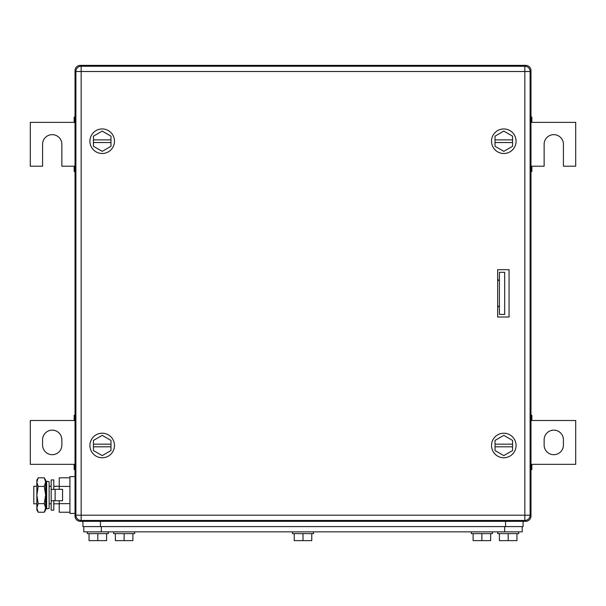 <?xml version="1.0" encoding="UTF-8"?>
<svg xmlns="http://www.w3.org/2000/svg" width="606" height="606" viewBox="0 0 606 606"><rect width="100%" height="100%" fill="white"/><g stroke="black" fill="none" stroke-linecap="round" stroke-linejoin="round"><path stroke-width="0.91" d="M530.977 469.605L531.856 469.605L531.856 464.34L575.7 464.34L575.7 420.496L531.856 420.496L531.856 415.239L530.977 415.239M530.977 468.521L531.856 468.521M530.977 464.34L531.856 464.34M530.977 416.314L531.856 416.314M530.977 420.496L531.856 420.496M563.421 445.046L563.421 439.789A9.643 9.643 0 0 0 553.778 430.146A9.643 9.643 0 0 0 544.135 439.789L544.135 445.046A9.643 9.643 0 0 0 553.778 454.697A9.643 9.643 0 0 0 563.421 445.046M75.023 415.239L74.144 415.239L74.144 420.496L30.3 420.496L30.3 464.34L74.144 464.34L74.144 469.605L75.023 469.605M75.023 416.314L74.144 416.314M75.023 420.496L74.144 420.496M75.023 468.521L74.144 468.521M75.023 464.34L74.144 464.34M42.579 439.789L42.579 445.046A9.643 9.643 0 0 0 52.222 454.697A9.643 9.643 0 0 0 61.865 445.046L61.865 439.789A9.643 9.643 0 0 0 52.222 430.146A9.643 9.643 0 0 0 42.579 439.789M530.977 171.475L531.856 171.475L531.856 166.211L544.135 166.211L544.135 144.289A9.643 9.643 0 0 1 553.778 134.646A9.643 9.643 0 0 1 563.421 144.289L563.421 166.211L575.7 166.211L575.7 122.367L531.856 122.367L531.856 117.109L530.977 117.109M530.977 170.392L531.856 170.392M530.977 166.211L531.856 166.211M530.977 118.185L531.856 118.185M530.977 122.367L531.856 122.367M75.023 117.109L74.144 117.109L74.144 122.367L30.3 122.367L30.3 166.211L42.579 166.211L42.579 144.289A9.643 9.643 0 0 1 52.222 134.646A9.643 9.643 0 0 1 61.865 144.289L61.865 166.211L74.144 166.211L74.144 171.475L75.023 171.475M75.023 118.185L74.144 118.185M75.023 122.367L74.144 122.367M75.023 170.392L74.144 170.392M75.023 166.211L74.144 166.211M497.662 279.328L499.412 281.078M497.662 307.386L499.412 305.629M530.03 70.637L530.977 70.637A5.265 5.265 0 0 0 525.72 65.372L80.28 65.372A5.265 5.265 0 0 0 75.023 70.637L75.023 516.077A5.265 5.265 0 0 0 80.28 521.334L525.72 521.334A5.265 5.265 0 0 0 530.977 516.077L530.03 516.077M530.977 70.637L530.977 516.077M491.519 141.221A12.279 12.279 0 0 1 503.798 128.949A12.279 12.279 0 0 1 516.077 141.221A12.279 12.279 0 0 1 503.798 153.5A12.279 12.279 0 0 1 491.519 141.221M495.026 142.539L495.026 146.281L503.798 151.349L512.57 146.281L512.57 142.539L495.026 142.539L495.026 136.161L503.798 131.093L512.57 136.161L512.57 142.539M495.026 139.903L512.57 139.903M491.519 445.486A12.279 12.279 0 0 1 503.798 433.214A12.279 12.279 0 0 1 516.077 445.486A12.279 12.279 0 0 1 503.798 457.765A12.279 12.279 0 0 1 491.519 445.486M495.026 446.804L495.026 450.553L503.798 455.614L512.57 450.553L512.57 446.804L495.026 446.804L495.026 440.426L503.798 435.366L512.57 440.426L512.57 446.804M495.026 444.175L512.57 444.175M89.923 141.221A12.279 12.279 0 0 1 102.202 128.949A12.279 12.279 0 0 1 114.481 141.221A12.279 12.279 0 0 1 102.202 153.5A12.279 12.279 0 0 1 89.923 141.221M93.43 142.539L93.43 146.281L102.202 151.349L110.974 146.281L110.974 142.539L93.43 142.539L93.43 136.161L102.202 131.093L110.974 136.161L110.974 142.539M93.43 139.903L110.974 139.903M89.923 445.486A12.279 12.279 0 0 1 102.202 433.214A12.279 12.279 0 0 1 114.481 445.486A12.279 12.279 0 0 1 102.202 457.765A12.279 12.279 0 0 1 89.923 445.486M93.43 446.804L93.43 450.553L102.202 455.614L110.974 450.553L110.974 446.804L93.43 446.804L93.43 440.426L102.202 435.366L110.974 440.426L110.974 446.804M93.43 444.175L110.974 444.175M497.821 269.678A1.757 1.757 0 0 0 497.662 270.405M497.662 316.302A1.757 1.757 0 0 0 497.821 317.029M509.063 317.029L497.662 317.029L497.662 269.678L509.063 269.678L509.063 317.029M81.159 66.251L81.159 71.516L75.894 71.516A5.265 5.265 0 0 1 81.159 66.251L524.841 66.251L524.841 71.516L530.106 71.516A5.265 5.265 0 0 0 524.841 66.251M75.894 71.516L75.894 515.198A5.265 5.265 0 0 0 81.159 520.456L524.841 520.456A5.265 5.265 0 0 0 530.106 515.198L530.106 71.516M499.412 314.4L499.412 272.314L504.677 272.314L504.677 314.4L499.412 314.4M36.86 486.262L33.807 486.262L33.807 503.798L36.86 503.798M49.131 503.798L51.169 503.798M53.798 503.798L59.236 503.798M49.131 486.262L51.169 486.262M53.798 486.262L59.236 486.262M69.932 512.244L59.236 512.244L59.236 500.73M59.236 489.33L59.236 477.816L69.932 477.816M69.932 486.421L59.236 486.421M69.932 503.639L59.236 503.639M75.023 476.619L69.932 476.619L69.932 513.441L75.023 513.441M55.131 500.73L62.569 500.73L62.569 489.33L51.169 489.33L51.169 500.73L55.131 500.73L55.131 489.33M53.798 489.33L53.798 479.907L51.169 479.907L51.169 510.154L53.798 510.154L53.798 500.73M38.186 477.816L36.86 482.118L36.86 480.126L38.186 477.816L44.291 477.816L45.624 480.126L45.624 509.934L44.291 512.244L45.086 510.623M36.86 482.118L37.277 479.77M36.86 482.3L38.186 486.421L36.86 495.026L36.86 482.3M38.186 503.639L36.86 507.942L36.86 495.026L38.186 503.639L44.291 503.639L45.624 507.942L44.291 512.244L38.186 512.244L36.86 507.942L36.86 509.934L38.186 512.244M45.602 508.472L45.624 507.979M38.186 486.421L44.291 486.421L45.624 495.026L44.291 503.639M44.291 477.816L45.624 482.118L44.291 486.421M49.131 488.641L49.131 508.366L46.647 508.881L46.647 481.179L49.131 481.694L49.131 488.641M46.647 481.179L45.798 485.217L45.798 504.843L46.647 508.881M522.213 526.599L522.213 531.856L83.787 531.856L83.787 526.599M294.228 533.613L294.228 540.628L311.772 540.628L311.772 533.613M303 540.628L303 533.613M292.478 531.856L292.478 533.613L313.522 533.613L313.522 531.856M115.352 533.613L115.352 540.628L132.888 540.628L132.888 533.613M124.124 540.628L124.124 533.613M113.602 531.856L113.602 533.613L134.646 533.613L134.646 531.856M473.112 533.613L473.112 540.628L490.648 540.628L490.648 533.613M481.876 540.628L481.876 533.613M471.354 531.856L471.354 533.613L492.398 533.613L492.398 531.856M499.412 533.613L499.412 540.628L516.948 540.628L516.948 533.613M508.184 540.628L508.184 533.613M497.662 531.856L497.662 533.613L518.706 533.613L518.706 531.856M89.052 533.613L89.052 540.628L106.588 540.628L106.588 533.613M97.816 540.628L97.816 533.613M87.294 531.856L87.294 533.613L108.338 533.613L108.338 531.856M523.092 521.334L523.092 526.599L82.908 526.599L82.908 521.334M75.97 516.077L75.023 516.077M75.97 70.637L75.023 70.637M80.28 521.334L80.28 520.387M525.72 520.387L525.72 521.334M525.72 66.327L525.72 65.372M80.28 66.327L80.28 65.372M530.106 515.198L81.159 515.198L81.159 71.516L524.841 71.516L524.841 520.456M81.159 520.456L81.159 515.198L75.894 515.198M504.677 526.599L504.677 531.856M101.323 531.856L101.323 526.599M505.555 521.334L505.555 526.599M100.444 521.334L100.444 526.599"/></g></svg>
